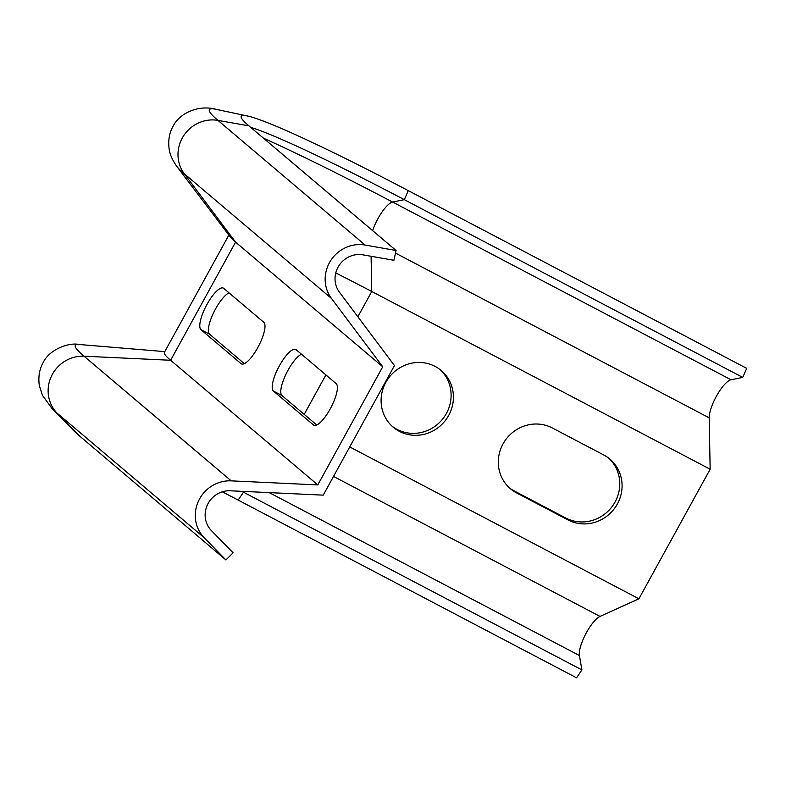 <?xml version="1.0" encoding="UTF-8"?>
<svg xmlns="http://www.w3.org/2000/svg" width="786" height="786" viewBox="0 0 786 786"><rect width="100%" height="100%" fill="white"/><g stroke="black" fill="none" stroke-linecap="round" stroke-linejoin="round"><path stroke-width="1.18" d="M317.79 484.923L382.743 366.777L331.476 298.444A33.769 32.216 -49.7 0 1 330.513 260.873A33.769 32.216 -49.7 0 1 365.126 245.055L396.056 250.488L393.924 260.284L362.994 254.851A23.639 22.558 -49.7 0 0 338.776 265.923A23.639 22.558 -49.7 0 0 339.444 292.215L394.464 365.559L323.223 495.151L230.278 490.788A23.639 22.558 -49.7 0 0 207.475 504.75A23.639 22.558 -49.7 0 0 211.395 530.609L233.108 552.813L225.926 559.956L204.213 537.742A33.769 32.216 -49.7 0 1 198.612 500.81A33.769 32.216 -49.7 0 1 231.192 480.855L317.79 484.923L170.631 360.273L235.584 242.127L382.743 366.777M273.41 391.055A23.639 6.917 117.7 0 1 279.02 366.482A23.639 6.917 117.7 0 1 295.762 349.456A23.639 6.917 117.7 0 1 296.145 349.711L336.202 383.647A23.639 6.917 117.7 0 1 330.601 408.209A23.639 6.917 117.7 0 1 313.85 425.236A23.639 6.917 117.7 0 1 313.476 424.99L273.41 391.055L281.987 395.555L316.758 425.01M263.782 322.299A23.639 6.917 117.7 0 1 258.181 346.862A23.639 6.917 117.7 0 1 241.43 363.898A23.639 6.917 117.7 0 1 241.056 363.643L200.99 329.707A23.639 6.917 117.7 0 1 206.59 305.135A23.639 6.917 117.7 0 1 223.342 288.108A23.639 6.917 117.7 0 1 223.715 288.364L263.782 322.299M392.126 426.228A37.139 35.439 130.3 0 0 397.087 429.421A37.139 35.439 130.3 0 0 443.903 417.405A37.139 35.439 130.3 0 0 440.091 369.597M509.328 487.782A37.139 35.439 130.3 0 0 514.29 490.975L565.743 517.994A37.139 35.439 130.3 0 0 612.559 505.978A37.139 35.439 130.3 0 0 608.747 458.179M228.864 235.083L164.353 352.423A211.365 13.146 28.8 0 0 170.631 360.273L84.033 356.205L231.192 480.855M176.87 166.475C172.409 160.177 169.835 154.361 169.147 149.035C168.027 140.399 169.324 132.844 173.038 126.359C179.267 113.282 198.436 104.391 216.346 109.372A288.855 17.96 28.8 0 0 217.968 120.405A33.769 32.216 -49.7 0 0 183.354 136.224A33.769 32.216 -49.7 0 0 184.317 173.794A292.785 18.206 28.8 0 1 176.87 166.475L230.2 236.851A211.365 13.146 28.8 0 0 235.584 242.127L184.317 173.794L331.476 298.444M229.011 292.844A23.639 6.917 -62.3 0 0 213.232 313.486A23.639 6.917 -62.3 0 0 209.567 334.207L244.338 363.663M301.431 354.191A23.639 6.917 -62.3 0 0 285.662 374.834A23.639 6.917 -62.3 0 0 281.987 395.555M581.905 669.927L243.503 492.203L238.168 500.093L576.57 677.817L581.905 669.927L579.42 655.534A23.639 6.917 117.7 0 1 585.786 633.86A23.639 6.917 117.7 0 1 600.013 616.411L638.91 598.804L710.151 469.222L709.178 417.838A23.639 6.917 117.7 0 1 717.078 395.034A23.639 6.917 117.7 0 1 731.019 379.776L742.731 377.398L746.7 368.359L408.298 190.634A257.759 16.025 28.8 0 0 247.452 115.994A257.759 16.025 28.8 0 0 241.135 116.564A257.759 16.025 28.8 0 0 248.897 125.839L396.056 250.488M710.151 469.222L371.758 291.498L357.856 316.768M335.75 272.939A201.236 12.507 -151.2 0 1 371.758 291.498L371.08 256.265M638.91 598.804L349.731 446.929M603.776 454.986A37.139 35.439 -49.7 0 1 609.926 459.132A37.139 35.439 -49.7 0 1 615.32 507.294A37.139 35.439 -49.7 0 1 568.062 519.959L516.608 492.93A37.139 35.439 -49.7 0 1 510.458 488.794A37.139 35.439 -49.7 0 1 505.054 440.632A37.139 35.439 -49.7 0 1 552.322 427.967L603.776 454.986M399.406 431.376A37.139 35.439 -49.7 0 1 393.255 427.24A37.139 35.439 -49.7 0 1 390.22 375.983A37.139 35.439 -49.7 0 1 441.27 370.55A37.139 35.439 -49.7 0 1 446.664 418.712A37.139 35.439 -49.7 0 1 399.406 431.376M243.365 491.397L243.503 492.203A254.772 15.838 28.8 0 0 241.833 491.329M742.731 377.398L404.328 199.673A254.772 15.838 28.8 0 0 250.626 127.312M238.168 500.093A257.759 16.025 28.8 0 0 222.31 491.82M78.767 435.306L57.054 413.092A288.855 17.96 28.8 0 1 51.945 408.415L74.208 431.131A257.759 16.025 28.8 0 0 78.767 435.306L225.926 559.956M164.795 351.627L79.003 344.484A292.785 18.206 28.8 0 0 84.033 356.205A33.769 32.216 -49.7 0 0 51.454 376.16A33.769 32.216 -49.7 0 0 57.054 413.092L204.213 537.742M709.178 417.838L395.486 253.092M325.895 374.912L304.202 414.369M314.272 425.403L313.476 424.99M241.852 364.056L241.056 363.643M209.567 334.207L200.99 329.707M408.298 190.634L404.328 199.673L392.627 202.051A23.639 6.917 -62.3 0 0 372.623 230.642M731.019 379.776L392.627 202.051A285.868 17.773 28.8 0 0 263.457 138.179M365.126 245.055L217.968 120.405L248.897 125.839M516.608 492.93L514.29 490.975M568.062 519.959L565.743 517.994M600.013 616.411L333.51 476.434M579.42 655.534L269.215 492.616M51.945 408.415L42.444 395.319L39.3 385.454C38.141 376.828 39.398 369.263 43.083 362.759C49.439 348.974 69.669 342.244 79.003 344.484M247.452 115.994L216.346 109.372"/></g></svg>
